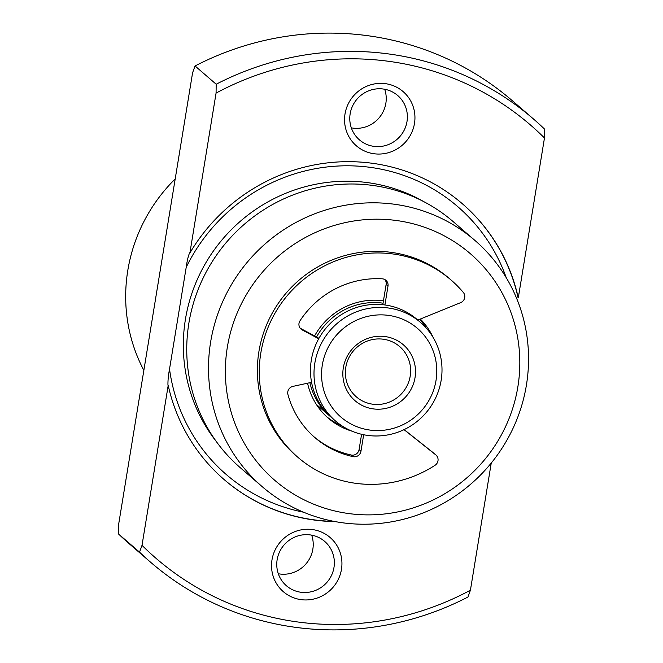 <?xml version="1.0" encoding="UTF-8"?>
<svg xmlns="http://www.w3.org/2000/svg" width="663" height="663" viewBox="0 0 663 663"><rect width="100%" height="100%" fill="white"/><g stroke="black" fill="none" stroke-linecap="round" stroke-linejoin="round"><path stroke-width="0.99" d="M189.361 253.001L189.883 253.009A182.217 176.963 130.8 0 1 372.449 163.297A182.217 176.963 130.8 0 1 462.418 203.814A182.217 176.963 130.8 0 1 518.284 297.902L544.472 137.987A286.341 278.079 130.8 0 0 216.072 93.093L216.179 84.234A292.855 284.402 -49.2 0 1 389.007 53.993A292.855 284.402 -49.2 0 1 533.607 119.108L512.466 100.834A292.855 284.402 130.8 0 0 367.874 35.719A292.855 284.402 130.8 0 0 195.046 65.96L192.585 72.789L163.148 252.528L118.528 525.013L118.42 533.872A292.855 284.402 130.8 0 0 129.393 543.892L150.534 562.166A292.855 284.402 -49.2 0 1 139.553 552.146L118.42 533.872M335.304 521.624A182.217 176.963 130.8 0 1 224.061 479.498A182.217 176.963 130.8 0 1 168.203 385.402L142.015 545.317A286.341 278.079 130.8 0 0 297.347 621.927A286.341 278.079 130.8 0 0 470.415 590.211L467.954 597.04A292.855 284.402 -49.2 0 1 295.126 627.281A292.855 284.402 -49.2 0 1 150.534 562.166M175.198 178.927A162.692 158.001 130.8 0 0 143.854 370.385M396.59 220.53A149.681 145.363 130.8 0 0 227.343 347.18A149.681 145.363 130.8 0 0 348.605 513.543A149.681 145.363 130.8 0 0 517.853 386.894A149.681 145.363 130.8 0 0 396.59 220.53M342.456 522.767A162.692 158.001 -49.2 0 1 262.125 486.592A162.692 158.001 -49.2 0 1 224.127 298.491A162.692 158.001 -49.2 0 1 394.609 204.27A162.692 158.001 -49.2 0 1 474.94 240.445A162.692 158.001 -49.2 0 1 512.93 428.547A162.692 158.001 -49.2 0 1 342.456 522.767M311.676 535.149A29.288 28.443 -49.2 0 1 279.728 573.976A29.288 28.443 -49.2 0 1 278.311 573.744M312.472 529.563A35.794 34.758 -49.2 0 1 341.47 569.351A35.794 34.758 -49.2 0 1 300.994 599.634A35.794 34.758 -49.2 0 1 271.996 559.854A35.794 34.758 -49.2 0 1 312.472 529.563M300.869 592.25A29.288 28.443 130.8 0 0 331.55 575.285A29.288 28.443 130.8 0 0 324.713 541.431A29.288 28.443 130.8 0 0 310.251 534.917A29.288 28.443 130.8 0 0 279.571 551.881A29.288 28.443 130.8 0 0 286.408 585.736A29.288 28.443 130.8 0 0 300.869 592.25M384.689 89.256A29.288 28.443 -49.2 0 1 352.749 128.083A29.288 28.443 -49.2 0 1 351.324 127.851M385.485 83.671A35.794 34.758 -49.2 0 1 414.483 123.451A35.794 34.758 -49.2 0 1 374.015 153.741A35.794 34.758 -49.2 0 1 345.017 113.961A35.794 34.758 -49.2 0 1 385.485 83.671M373.882 146.357A29.288 28.443 130.8 0 0 404.571 129.393A29.288 28.443 130.8 0 0 397.734 95.538A29.288 28.443 130.8 0 0 383.272 89.024A29.288 28.443 130.8 0 0 352.583 105.989A29.288 28.443 130.8 0 0 359.421 139.843A29.288 28.443 130.8 0 0 373.882 146.357M433.105 337.409A67.684 65.728 130.8 0 0 420.317 319.052M426.218 328.044A67.684 65.728 130.8 0 0 419.812 319.251M262.125 486.592L240.354 467.771A162.692 158.001 -49.2 0 1 202.364 279.67A162.692 158.001 -49.2 0 1 372.846 185.449A162.692 158.001 -49.2 0 1 453.177 221.624L474.94 240.445M189.643 252.802C188.242 255.993 187.099 260.824 186.204 267.297L169.529 369.084C168.352 375.308 167.83 380.678 167.963 385.203L168.203 385.402M533.607 119.108A292.855 284.402 -49.2 0 1 544.58 129.128L544.472 137.987M216.072 93.093L189.883 253.009M216.179 84.234L195.046 65.96M518.284 297.902L518.052 297.695A182.217 176.963 -49.2 0 0 462.302 203.707M470.415 590.211L491.242 463.056M326.602 416.679A67.684 65.728 130.8 0 0 341.76 425.721M383.446 300.787A67.684 65.728 130.8 0 0 314.594 335.942M307.566 383.206A67.684 65.728 130.8 0 0 328.334 418.237A67.684 65.728 130.8 0 0 352.02 431.182M139.553 552.146L142.015 545.317M417.789 320.08L460.661 302.635A6.506 6.323 130.8 0 0 463.338 292.458A117.144 113.763 130.8 0 0 451.097 280.051A117.144 113.763 130.8 0 0 393.258 254.004A117.144 113.763 130.8 0 0 270.512 321.837A117.144 113.763 130.8 0 0 297.861 457.271A117.144 113.763 130.8 0 0 355.7 483.319A117.144 113.763 130.8 0 0 435.036 465.293A6.506 6.323 130.8 0 0 435.732 454.835L404.04 429.649M451.097 280.051L449.216 278.419A117.144 113.763 130.8 0 0 391.377 252.379A117.144 113.763 130.8 0 0 268.631 320.212A117.144 113.763 130.8 0 0 295.988 455.647L297.861 457.271M361.584 434.29L359.081 449.597A6.506 6.323 -49.2 0 1 351.241 455.017A91.113 88.477 -49.2 0 1 313.955 436.76M363.656 434.746L360.962 451.221A6.506 6.323 -49.2 0 1 353.114 456.641A91.113 88.477 -49.2 0 1 314.892 437.58A91.113 88.477 -49.2 0 1 287.933 394.51A6.506 6.323 -49.2 0 1 292.93 386.38L311.569 382.336A65.082 63.2 130.8 0 0 331.914 417.889L335.437 420.93A65.082 63.2 -49.2 0 1 314.85 363.075A65.082 63.2 -49.2 0 1 356.661 311.743A65.082 63.2 -49.2 0 1 420.566 322.475A65.082 63.2 -49.2 0 1 441.152 380.338A65.082 63.2 -49.2 0 1 399.341 431.663A65.082 63.2 -49.2 0 1 335.437 420.93M420.566 322.475L417.044 319.433A65.082 63.2 130.8 0 0 384.913 304.963A65.082 63.2 130.8 0 0 318.704 338.76A65.082 63.2 130.8 0 0 311.328 360.026A65.082 63.2 130.8 0 0 311.569 382.336M436.014 380.487A58.568 56.877 130.8 0 0 388.568 315.389A58.568 56.877 130.8 0 0 322.334 364.948A58.568 56.877 130.8 0 0 369.788 430.047A58.568 56.877 130.8 0 0 436.014 380.487M383.057 303.173A65.082 63.2 130.8 0 0 316.558 336.995M415.03 377.62A36.946 35.877 -49.2 0 1 373.252 408.889A36.946 35.877 -49.2 0 1 343.318 367.816A36.946 35.877 -49.2 0 1 385.095 336.555A36.946 35.877 -49.2 0 1 415.03 377.62M345.796 367.302A33.191 32.23 130.8 0 0 356.296 396.814A33.191 32.23 130.8 0 0 388.883 402.284A33.191 32.23 130.8 0 0 410.206 376.112A33.191 32.23 130.8 0 0 399.706 346.6A33.191 32.23 130.8 0 0 367.12 341.13A33.191 32.23 130.8 0 0 345.796 367.302M318.704 338.76L302.179 329.909A6.506 6.323 -49.2 0 1 299.999 320.801A91.113 88.477 -49.2 0 1 382.236 278.816A6.506 6.323 -49.2 0 1 387.996 286.093L384.913 304.963M318.969 338.287L300.306 328.284A6.506 6.323 -49.2 0 1 300.206 328.226M384.921 279.595A6.506 6.323 -49.2 0 1 386.123 284.468L382.808 304.707M435.931 455L434.05 453.376A6.506 6.323 130.8 0 0 433.859 453.21L404.14 429.599M309.903 382.692A65.082 63.2 130.8 0 0 329.801 416.057A65.082 63.2 130.8 0 0 330.87 416.961M216.436 441.707A161.391 156.733 -49.2 0 1 205.779 262.896A161.391 156.733 -49.2 0 1 367.94 182.665A161.391 156.733 -49.2 0 1 423.93 201.726M506.259 277.714A177.013 171.899 130.8 0 0 370.443 167.374A177.013 171.899 130.8 0 0 186.204 267.297M334.135 521.4A182.217 176.963 -49.2 0 1 223.945 479.39M169.529 369.084A177.013 171.899 130.8 0 0 303.53 512.192M353.114 456.641L351.241 455.017M360.962 451.221L359.081 449.597M302.179 329.909L300.306 328.284M387.996 286.093L386.123 284.468M435.732 454.835L433.859 453.21M316.375 404.455L329.801 416.057"/></g></svg>
